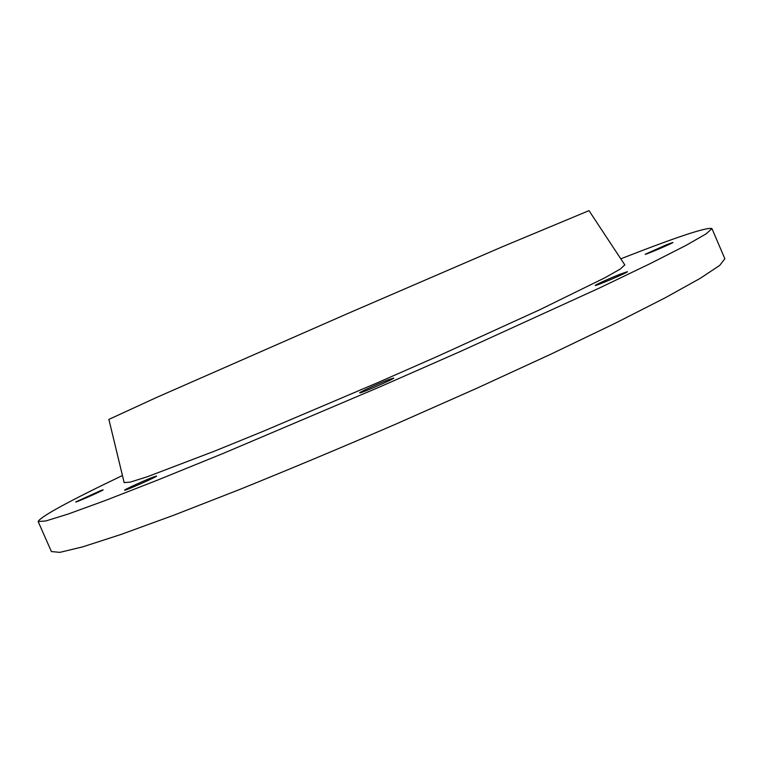 <?xml version="1.0" encoding="UTF-8"?>
<svg xmlns="http://www.w3.org/2000/svg" width="763" height="763" viewBox="0 0 763 763"><rect width="100%" height="100%" fill="white"/><g stroke="black" fill="none" stroke-linecap="round" stroke-linejoin="round"><path stroke-width="1.14" d="M122.442 475.511C68.594 501.329 40.496 516.665 38.15 521.539L45.933 520.929L68.184 514.033L105.695 500.366L158.17 479.87L223.845 453.146L380.136 386.765L460.575 351.381L599.613 287.928L650.381 263.531L685.966 245.419L706.176 233.84L711.936 228.566C706.776 226.964 676.39 237.045 620.786 258.819M666.538 244.732L645.193 254.289C644.687 255.185 673.872 242.729 672.928 242.453L666.538 244.732M620.453 274.089C610.419 278.028 594.568 285.162 595.254 285.448C594.711 286.621 628.607 272.143 627.444 271.695L620.453 274.089M388.501 379.707C378.524 383.512 358.848 392.478 359.716 392.84C359.201 394.156 395.015 378.582 393.698 378.057L388.501 379.707M153.497 476.98C145.247 480.061 123.778 489.865 124.665 490.161C124.197 491.315 157.836 476.417 156.606 476.026L153.497 476.98M100.773 490.58L75.671 501.987C75.222 502.874 104.159 490.056 103.158 489.817L100.773 490.58M124.14 482.559L130.196 482.13L147.316 476.761L215.08 450.923L263.712 431.095L378.238 382.416L437.075 356.55L539.622 309.807L604.735 277.866L620.338 269.015L624.783 264.875M124.169 482.664L108.88 419.402L156.625 397.437L348.205 313.326L503.132 246.439L588.998 210.636L624.84 264.961M38.15 521.539L51.407 551.563L59.81 552.364L82.662 546.88L120.745 534.548L173.706 515.244L239.754 489.455C289.32 469.379 341.5 447.538 396.293 423.913L476.589 388.357L550.981 354.127L614.883 323.417L665.117 297.847L700.11 278.409L719.7 265.429L724.85 258.743L711.936 228.566"/></g></svg>
